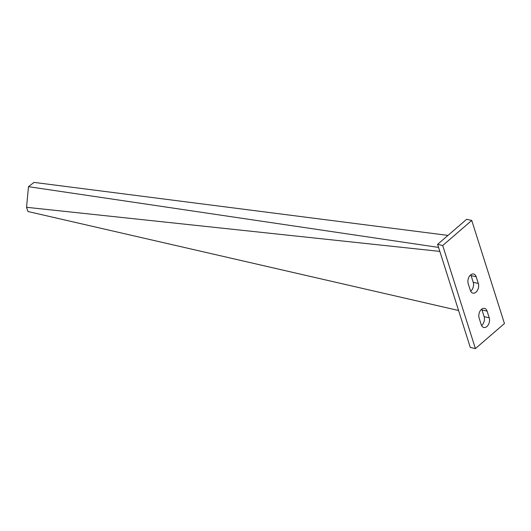 <?xml version="1.0" encoding="UTF-8"?>
<svg xmlns="http://www.w3.org/2000/svg" width="531" height="531" viewBox="0 0 531 531"><rect width="100%" height="100%" fill="white"/><g stroke="black" fill="none" stroke-linecap="round" stroke-linejoin="round"><path stroke-width="0.8" d="M438.573 247.413L28.482 186.68L26.55 207.302L439.841 251.395M458.592 310.502L27.911 211.504L26.55 207.302M447.978 235.399L34.037 182.398L28.482 186.68M470.552 274.985A6.372 4.188 102.9 0 0 468.223 283.68L470.34 290.364A6.372 4.188 102.9 0 0 472.909 293.125A6.372 4.188 102.9 0 0 477.482 290.304A6.372 4.188 102.9 0 0 478.331 283.468L476.207 276.79A6.372 4.188 102.9 0 0 473.645 274.023A6.372 4.188 102.9 0 0 470.552 274.985M481.451 309.347A6.372 4.188 102.9 0 0 479.121 318.042L481.239 324.72A6.372 4.188 102.9 0 0 483.807 327.481A6.372 4.188 102.9 0 0 488.381 324.66A6.372 4.188 102.9 0 0 489.23 317.83L487.106 311.146A6.372 4.188 102.9 0 0 484.544 308.385A6.372 4.188 102.9 0 0 481.451 309.347M442.708 245.528L471.754 220.458L466.649 219.283L437.604 244.353L470.3 347.433L475.404 348.601L442.708 245.528L437.604 244.353M471.754 220.458L504.45 323.532L475.404 348.601M470.778 274.799A6.372 4.188 -77.1 0 1 471.11 275.616L473.227 282.293A6.372 4.188 -77.1 0 1 470.672 291.18M481.677 309.155A6.372 4.188 -77.1 0 1 482.009 309.971L484.126 316.655A6.372 4.188 -77.1 0 1 481.571 325.536M482.009 309.971L487.106 311.146M484.126 316.655L489.23 317.83M471.11 275.616L476.207 276.79M473.227 282.293L478.331 283.468"/></g></svg>
